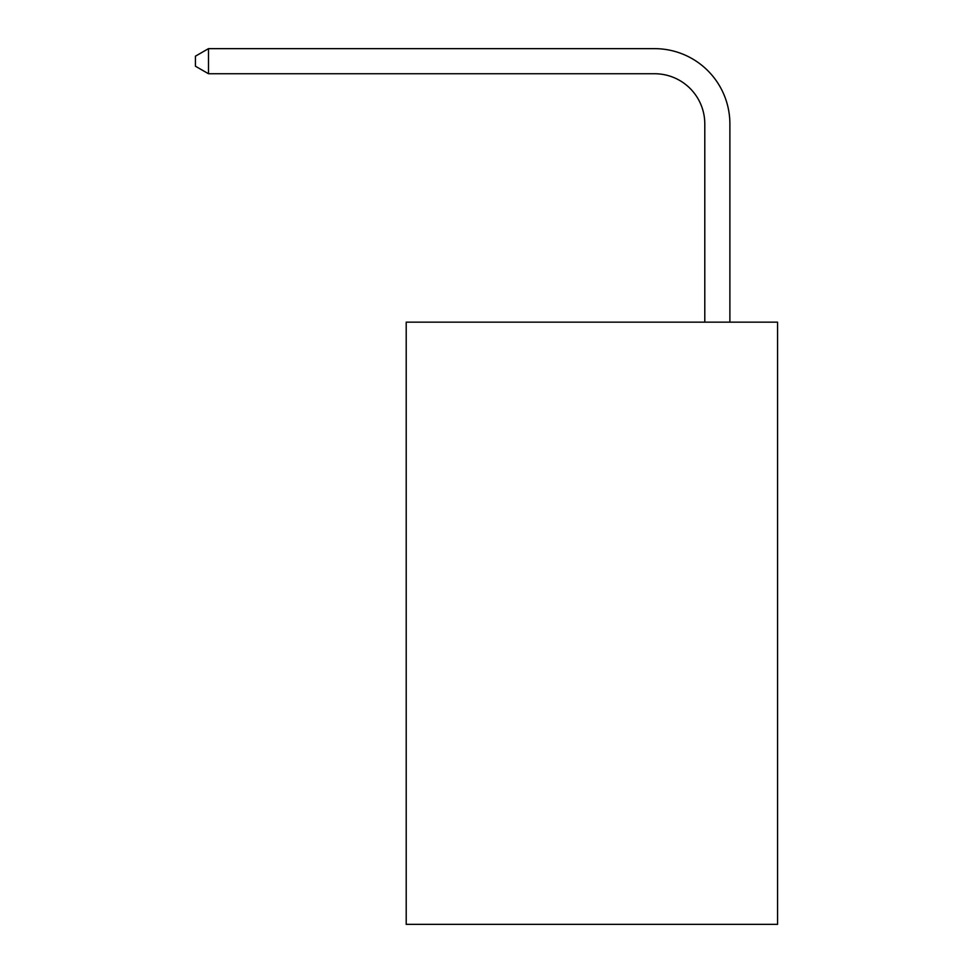 <?xml version="1.0" encoding="UTF-8"?>
<svg xmlns="http://www.w3.org/2000/svg" width="973" height="973" viewBox="0 0 973 973"><rect width="100%" height="100%" fill="white"/><g stroke="black" fill="none" stroke-linecap="round" stroke-linejoin="round"><path stroke-width="1.46" d="M777.561 322.148L777.561 924.35L406.203 924.35L406.203 322.148L777.561 322.148M704.793 322.148L704.793 123.924A50.182 50.182 0 0 0 654.61 73.741L208.49 73.741L195.439 66.213L195.439 56.179L208.49 48.65L654.61 48.65A75.274 75.274 0 0 1 729.884 123.924L729.884 322.148M704.793 123.924A50.182 50.182 0 0 0 654.61 73.741A50.182 50.182 0 0 1 704.793 123.924A50.182 50.182 0 0 0 654.61 73.741A50.182 50.182 0 0 1 704.793 123.924A50.182 50.182 0 0 0 654.61 73.741A50.182 50.182 0 0 1 704.793 123.924A50.182 50.182 0 0 0 654.61 73.741A50.182 50.182 0 0 1 704.793 123.924A50.182 50.182 0 0 0 654.61 73.741A50.182 50.182 0 0 1 704.793 123.924A50.182 50.182 0 0 0 654.61 73.741A50.182 50.182 0 0 1 704.793 123.924A50.182 50.182 0 0 0 654.61 73.741A50.182 50.182 0 0 1 704.793 123.924A50.182 50.182 0 0 0 654.61 73.741A50.182 50.182 0 0 1 704.793 123.924A50.182 50.182 0 0 0 654.61 73.741A50.182 50.182 0 0 1 704.793 123.924A50.182 50.182 0 0 0 654.61 73.741A50.182 50.182 0 0 1 704.793 123.924A50.182 50.182 0 0 0 654.61 73.741A50.182 50.182 0 0 1 704.793 123.924A50.182 50.182 0 0 0 654.61 73.741A50.182 50.182 0 0 1 704.793 123.924A50.182 50.182 0 0 0 654.61 73.741A50.182 50.182 0 0 1 704.793 123.924A50.182 50.182 0 0 0 654.61 73.741A50.182 50.182 0 0 1 704.793 123.924A50.182 50.182 0 0 0 654.61 73.741A50.182 50.182 0 0 1 704.793 123.924A50.182 50.182 0 0 0 654.61 73.741A50.182 50.182 0 0 1 704.793 123.924A50.182 50.182 0 0 0 654.61 73.741A50.182 50.182 0 0 1 704.793 123.924A50.182 50.182 0 0 0 654.61 73.741A50.182 50.182 0 0 1 704.793 123.924M208.49 48.65L654.61 48.65L208.49 48.65L654.61 48.65L208.49 48.65L654.61 48.65L208.49 48.65L654.61 48.65L208.49 48.65L654.61 48.65L208.49 48.65L654.61 48.65L208.49 48.65L654.61 48.65L208.49 48.65L654.61 48.65L208.49 48.65L654.61 48.65L208.49 48.65L654.61 48.65L208.49 48.65L654.61 48.65L208.49 48.65L654.61 48.65L208.49 48.65L654.61 48.65L208.49 48.65L654.61 48.65L208.49 48.65L654.61 48.65L208.49 48.65L654.61 48.65L208.49 48.65L654.61 48.65L208.49 48.65L654.61 48.65L208.49 48.65L208.49 73.741"/></g></svg>
